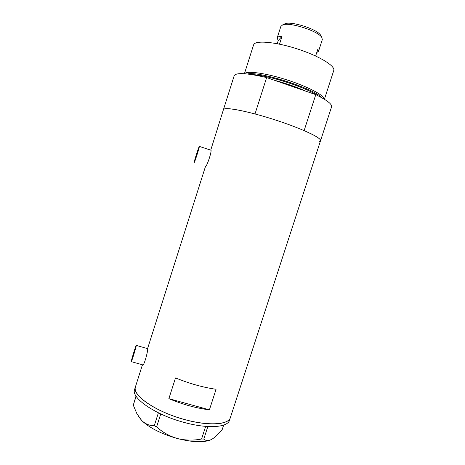 <?xml version="1.0" encoding="UTF-8"?>
<svg xmlns="http://www.w3.org/2000/svg" width="465" height="465" viewBox="0 0 465 465"><rect width="100%" height="100%" fill="white"/><g stroke="black" fill="none" stroke-linecap="round" stroke-linejoin="round"><path stroke-width="0.7" d="M131.299 361.311L131.281 361.648C131.357 362.712 136.018 347.744 136.245 345.681L136.262 345.402C136.164 344.408 131.63 358.957 131.299 361.311M194.213 162.512C194.568 162.831 199.729 146.667 199.351 146.405L199.316 146.394C198.857 146.423 193.841 162.186 194.19 162.494L194.213 162.512M142.517 364.816L142.569 365.188C143.836 366.635 148.161 350.924 147.672 348.581L147.585 348.628M147.678 348.285L205.46 166.534C206.681 167.156 212.336 150.433 210.843 149.811L223.403 109.723M320.548 140.686L331.551 106.903C332.353 104.311 327.098 100.225 315.787 94.639L304.133 130.601C315.59 135.617 321.048 139.012 320.513 140.79L230.402 417.5C228.548 425.347 205.582 426.213 179.688 418.111C153.776 410.089 133.775 395.814 135.222 387.804L135.385 386.996C131.833 395.233 156.042 412.019 184.948 419.645C208.925 426.3 228.85 424.801 230.402 417.5M175.508 377.911L168.865 398.662C182.728 404.469 196.242 408.194 209.413 409.839L216.068 389.281C202.955 387.397 189.435 383.608 175.508 377.911M319.054 141.593L320.513 140.79C322.106 138.146 302 128.607 275.576 120.046C249.17 111.455 225.531 106.811 223.613 109.356L223.433 109.618C224.99 107.491 235.511 108.932 255 113.948L266.643 77.568C246.932 73.063 236.121 72.424 234.215 75.65L223.433 109.618M168.865 398.662L209.413 409.839M134.658 389.292L134.571 389.571C130.985 397.912 155.153 414.797 184.059 422.406C208.035 429.05 227.99 427.457 229.565 420.069L230.315 417.773M160.756 413.943L156.606 426.899L154.27 425.719C149.689 425.795 145.522 424.086 141.761 420.587L136.896 413.722L133.292 405.16L136.007 396.041M154.27 425.719L158.402 412.815M136.129 396.232L133.292 405.16M223.671 425.08L222.264 429.41C218.631 433.921 215.179 437.199 211.912 439.245L211.587 439.425C208.396 441.012 205.797 440.89 203.798 439.07L201.572 439.012C193.405 440.605 185.349 440.442 177.403 438.536C169.562 436.217 162.628 432.334 156.606 426.899M207.855 426.539L203.798 439.07M201.572 439.012L205.664 426.382M210.755 439.838C203.525 442.744 192.411 442.308 177.403 438.536C161.518 433.996 149.637 428.009 141.761 420.587L138.181 415.983M321.739 97.708C314.543 88.646 258.581 70.785 247.485 73.999M244.497 73.732L244.549 73.673C246.816 70.535 265.771 73.098 286.748 79.835C307.743 86.537 324.5 95.412 324.332 99.225M253.547 45.012L253.89 44.303C256.494 40.124 276.78 42.112 298.298 49.238C319.839 56.312 335.701 66.216 333.731 70.575L324.407 99.272M315.787 94.639L266.643 77.568M284.039 24.215L284.964 23.756C291.189 20.861 317.525 29.318 320.606 35.195L320.966 35.869M318.577 51.162L322.315 39.612L321.838 37.514C318.496 31.103 289.399 21.756 282.621 24.918L280.86 26.412M277.216 43.693L278.209 40.589L277.169 37.967L277.436 37.52C278.111 36.747 279.645 36.334 282.028 36.276L279.506 44.152M316.758 52.557L318.548 51.255L317.88 49.069L315.642 56.003M278.209 40.589L282.028 36.276M317.403 95.43C305.29 87.048 267.044 74.842 252.332 74.656M274.077 80.154C285.806 83.282 296.542 87.013 306.284 91.338M131.316 361.654L143.005 364.944M199.351 146.405L210.918 150.207M142.435 364.781L134.571 389.571M136.262 345.402L147.667 348.651M253.599 44.849L244.41 73.726M284.964 23.756L282.621 24.918M320.606 35.195L321.838 37.514M280.895 26.319L277.169 37.967"/></g></svg>

